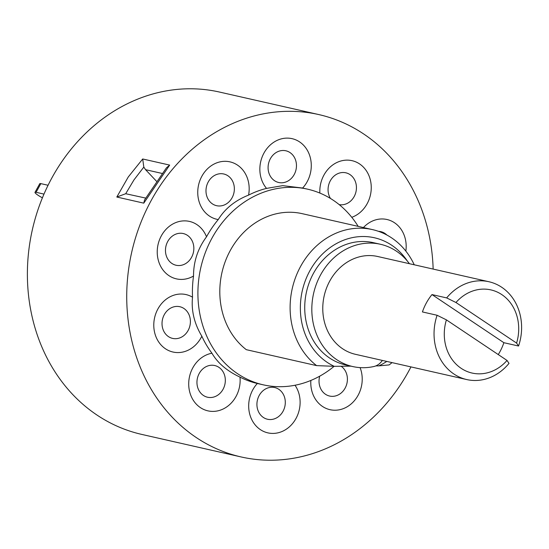 <?xml version="1.0" encoding="UTF-8"?>
<svg xmlns="http://www.w3.org/2000/svg" width="549" height="549" viewBox="0 0 549 549"><rect width="100%" height="100%" fill="white"/><g stroke="black" fill="none" stroke-linecap="round" stroke-linejoin="round"><path stroke-width="0.82" d="M508.998 363.376A50.151 43.433 -77.2 0 1 466.732 379.558A50.151 43.433 -77.2 0 1 434.101 331.068A50.151 43.433 -77.2 0 1 437.1 315.263L446.406 319.868L507.029 360.439L508.998 363.376M488.919 281.733A50.151 43.433 -77.2 0 1 521.55 330.224A50.151 43.433 -77.2 0 1 518.558 346.028L516.588 343.084A42.63 36.92 102.8 0 0 518.661 331.116A42.63 36.92 102.8 0 0 497.154 292.006A42.63 36.92 102.8 0 0 455.965 302.513L446.66 297.908A50.151 43.433 -77.2 0 1 488.919 281.733L377.65 256.493A50.151 43.433 102.8 0 0 322.833 305.827A50.151 43.433 102.8 0 0 355.457 354.318L466.732 379.558M498.259 354.572A50.151 43.433 102.8 0 0 503.879 342.7L518.558 346.028M446.406 319.868A42.63 36.92 102.8 0 0 461.181 368.345A42.63 36.92 102.8 0 0 507.029 360.439M503.879 342.7L431.981 294.58A50.151 43.433 102.8 0 0 422.421 311.935L437.1 315.263M516.588 343.084L455.965 302.513M431.981 294.58L446.66 297.908M409.417 263.698A62.689 54.296 102.8 0 0 396.426 251.181A62.689 54.296 102.8 0 0 380.423 244.264A62.689 54.296 102.8 0 0 316.505 283.771A62.689 54.296 102.8 0 0 336.681 359.629A62.689 54.296 102.8 0 0 352.684 366.54A62.689 54.296 102.8 0 0 373.855 366.519A15.043 13.032 102.8 0 0 382.365 360.419M380.423 244.264L373.327 242.658A62.689 54.296 102.8 0 0 309.41 282.165A62.689 54.296 102.8 0 0 329.592 358.017A62.689 54.296 102.8 0 0 345.596 364.934L352.684 366.54M125.7 193.722L116.813 197.029L128.253 176.991L142.699 158.977L143.817 167.088L133.983 179.887L125.7 193.722L145.657 198.079M166.436 167.829L144.531 200.001L143.783 203.151L116.813 197.029M433.147 269.085A175.536 152.018 102.8 0 0 318.811 114.576A175.536 152.018 102.8 0 0 288.211 111.317A175.536 152.018 102.8 0 0 128.562 269.607A175.536 152.018 102.8 0 0 241.148 456.953A175.536 152.018 102.8 0 0 271.755 460.22A175.536 152.018 102.8 0 0 410.961 366.904M318.811 114.576L219.47 92.047A175.536 152.018 102.8 0 0 188.87 88.78A175.536 152.018 102.8 0 0 29.221 247.077A175.536 152.018 102.8 0 0 141.814 434.424L241.148 456.953M358.161 226.36A100.309 86.866 102.8 0 0 307.673 189.192A100.309 86.866 102.8 0 0 290.188 187.326A100.309 86.866 102.8 0 0 198.958 277.78A100.309 86.866 102.8 0 0 263.294 384.835A100.309 86.866 102.8 0 0 280.786 386.702A100.309 86.866 102.8 0 0 334.128 366.313M282.749 185.644L302.623 188.046A29.461 25.515 102.8 0 0 311.249 167.136A29.461 25.515 102.8 0 0 286.942 138.115A29.461 25.515 102.8 0 0 259.883 167.637A29.461 25.515 102.8 0 0 266.539 188.396L282.749 185.644M372.435 229.599L302.128 213.65A75.227 65.153 102.8 0 0 289.007 212.25A75.227 65.153 102.8 0 0 223.711 266.039A75.227 65.153 102.8 0 0 246.295 349.672L316.601 365.62A75.227 65.153 -77.2 0 1 294.017 281.987A75.227 65.153 -77.2 0 1 359.321 228.199A75.227 65.153 -77.2 0 1 372.435 229.599A75.227 65.153 -77.2 0 1 414.248 264.796M407.433 261.166A67.705 58.633 102.8 0 0 362.635 236.509A67.705 58.633 102.8 0 0 302.149 291.409A67.705 58.633 102.8 0 0 334.231 366.313L350.969 366.156M316.601 365.62L334.231 366.313M263.294 384.835L257.344 383.483A29.461 25.515 102.8 0 0 248.718 404.393A29.461 25.515 102.8 0 0 273.018 433.422A29.461 25.515 102.8 0 0 300.083 403.899A29.461 25.515 102.8 0 0 295.033 385.247M239.988 377.115C226.963 370.959 217.617 362.999 211.941 353.22A29.461 25.515 102.8 0 0 194.463 365.119A29.461 25.515 102.8 0 0 198.216 405.958A29.461 25.515 102.8 0 0 234.396 399.137A29.461 25.515 102.8 0 0 239.988 377.115A100.309 86.866 102.8 0 0 257.344 383.483M201.833 336.201C194.257 323.567 191.155 310.562 192.527 297.194A29.461 25.515 102.8 0 0 172.873 295.534A29.461 25.515 102.8 0 0 154.646 332.584A29.461 25.515 102.8 0 0 186.118 351.072A29.461 25.515 102.8 0 0 201.833 336.201A100.309 86.866 102.8 0 0 211.941 353.22M193.529 276.023C193.502 261.605 197.832 248.532 206.52 236.797A29.461 25.515 102.8 0 0 192.198 222.221A29.461 25.515 102.8 0 0 158.949 241.334A29.461 25.515 102.8 0 0 173.697 278.062A29.461 25.515 102.8 0 0 193.529 276.023A100.309 86.866 102.8 0 0 192.527 297.194M218.241 219.566C225.035 208.599 235.144 200.447 248.573 195.108A29.461 25.515 102.8 0 0 245.046 173.175A29.461 25.515 102.8 0 0 209.485 167.047A29.461 25.515 102.8 0 0 201.874 207.996A29.461 25.515 102.8 0 0 218.241 219.566A100.309 86.866 102.8 0 0 206.52 236.797M375.784 365.915L378.817 365.881A67.705 58.633 102.8 0 0 386.784 361.42M378.817 365.881L389.111 364.92A75.227 65.153 -77.2 0 0 392.055 362.615M266.539 188.396A100.309 86.866 102.8 0 0 248.573 195.108M142.699 158.977L169.675 165.098L143.783 203.151M162.099 173.436L145.567 169.689L156.479 181.218M145.567 169.689L143.817 167.088M169.675 165.098L166.429 167.829M43.982 194.099L36.076 192.301A7.521 1.187 -151.1 0 0 34.992 192.356A7.521 1.187 -151.1 0 0 37.908 195.156L37.998 195.218A7.521 1.187 -151.1 0 0 42.424 197.791M34.992 192.356L39.768 183.682A7.521 1.187 28.9 0 1 40.852 183.627L36.076 192.301M48.065 185.267L40.852 183.627M319.717 376.175A16.25 14.075 102.8 0 0 321.302 389.804A16.25 14.075 102.8 0 0 340.929 393.187A16.25 14.075 102.8 0 0 345.129 370.596A16.25 14.075 102.8 0 0 341.114 366.252M339.186 204.619A16.25 14.075 102.8 0 0 353.261 198.045A16.25 14.075 102.8 0 0 351.195 175.508A16.25 14.075 102.8 0 0 331.232 179.276A16.25 14.075 102.8 0 0 330.45 198.45M268.104 166.779A16.25 14.075 102.8 0 0 281.513 182.796A16.25 14.075 102.8 0 0 296.446 166.505A16.25 14.075 102.8 0 0 283.037 150.488A16.25 14.075 102.8 0 0 268.104 166.779M208.263 199.445A16.25 14.075 102.8 0 0 227.883 202.828A16.25 14.075 102.8 0 0 232.083 180.237A16.25 14.075 102.8 0 0 212.463 176.853A16.25 14.075 102.8 0 0 208.263 199.445M174.555 264.803A16.25 14.075 102.8 0 0 192.898 254.256A16.25 14.075 102.8 0 0 184.759 233.991A16.25 14.075 102.8 0 0 166.416 244.531A16.25 14.075 102.8 0 0 174.555 264.803M179.859 337.875A16.25 14.075 102.8 0 0 189.92 317.439A16.25 14.075 102.8 0 0 172.551 307.241A16.25 14.075 102.8 0 0 162.497 327.678A16.25 14.075 102.8 0 0 179.859 337.875M222.153 390.764A16.25 14.075 102.8 0 0 220.087 368.235A16.25 14.075 102.8 0 0 200.124 371.996A16.25 14.075 102.8 0 0 202.197 394.532A16.25 14.075 102.8 0 0 222.153 390.764M285.281 403.261A16.25 14.075 102.8 0 0 271.872 387.244A16.25 14.075 102.8 0 0 256.939 403.536A16.25 14.075 102.8 0 0 270.348 419.553A16.25 14.075 102.8 0 0 285.281 403.261M310.864 380.45A29.461 25.515 102.8 0 0 314.913 398.354A29.461 25.515 102.8 0 0 348.67 405.835A29.461 25.515 102.8 0 0 360.082 367.61M405.855 251.113A29.461 25.515 102.8 0 0 373.848 220.465A29.461 25.515 102.8 0 0 363.424 227.554M386.873 235.02A16.25 14.075 102.8 0 0 378.515 231.342M351.779 217.308A29.461 25.515 102.8 0 0 365.504 206.41A29.461 25.515 102.8 0 0 361.75 165.572A29.461 25.515 102.8 0 0 325.571 172.4A29.461 25.515 102.8 0 0 319.868 193.076M307.673 189.192L302.17 187.943"/></g></svg>

